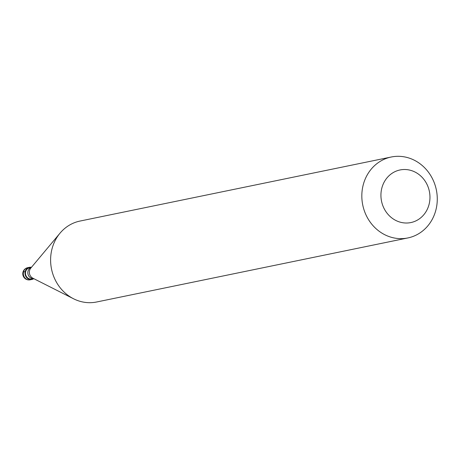<?xml version="1.0" encoding="UTF-8"?>
<svg xmlns="http://www.w3.org/2000/svg" width="459" height="459" viewBox="0 0 459 459"><rect width="100%" height="100%" fill="white"/><g stroke="black" fill="none" stroke-linecap="round" stroke-linejoin="round"><path stroke-width="0.69" d="M23.501 271.946A6.197 5.634 -101.6 0 1 27.724 267.672A6.197 6.197 0 0 0 22.95 272.273A6.197 6.197 0 0 0 30.219 279.812A6.197 5.634 78.4 0 1 23.501 271.946L25.182 271.596A6.197 5.634 78.4 0 0 31.906 279.462A6.197 5.634 78.4 0 0 33.777 278.665M25.182 271.596A6.197 5.634 -101.6 0 1 29.405 267.322A6.197 5.634 -101.6 0 1 31.441 267.316M31.327 267.454L29.508 267.832A5.68 5.164 -101.6 0 0 25.641 271.745A5.68 5.164 78.4 0 0 31.797 278.957L33.616 278.584M73.543 298.769L32.893 278.217A6.386 5.806 78.4 0 1 29.537 270.615A6.386 5.806 -101.6 0 1 30.805 268.079L60.043 233.143A41.31 37.563 -101.6 0 0 51.844 249.558A41.31 37.563 78.4 0 0 73.543 298.769A41.31 37.563 78.4 0 0 96.654 301.988L407.879 237.94A41.31 37.563 78.4 0 0 436.033 209.442A41.31 37.563 -101.6 0 0 391.223 157.012A41.31 37.563 -101.6 0 0 363.069 185.505A41.31 37.563 78.4 0 0 407.879 237.94M381.733 188.483A26.851 24.413 78.4 0 0 399.204 221.863A26.851 24.413 78.4 0 0 429.159 204.043A26.851 24.413 -101.6 0 0 411.689 170.662A26.851 24.413 -101.6 0 0 381.733 188.483M60.043 233.143A41.31 37.563 -101.6 0 1 79.998 221.06L391.223 157.012M31.287 267.499A5.68 5.164 -101.6 0 0 27.982 271.263A5.68 5.164 78.4 0 0 33.564 278.556M30.219 279.812L31.906 279.462M27.724 267.672L29.405 267.322"/></g></svg>
